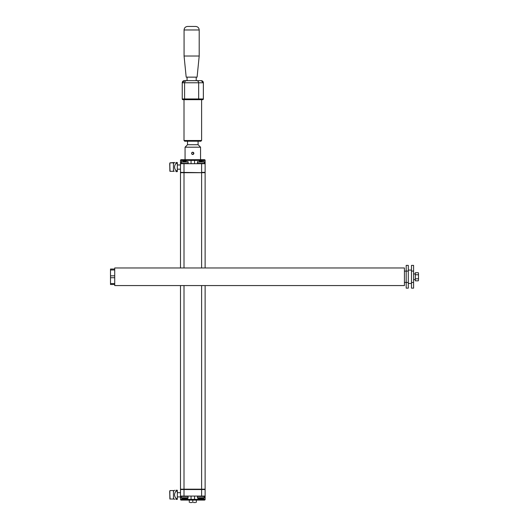 <?xml version="1.0" encoding="UTF-8"?>
<svg xmlns="http://www.w3.org/2000/svg" width="529" height="529" viewBox="0 0 529 529"><rect width="100%" height="100%" fill="white"/><g stroke="black" fill="none" stroke-linecap="round" stroke-linejoin="round"><path stroke-width="0.79" d="M184.006 496.07L184.006 489.523L201.609 489.523L201.609 496.07L180.488 496.07L180.488 489.523L184.006 489.523L184.006 489.173L180.488 489.173A0.35 0.35 0 0 0 180.839 489.523A0.35 0.35 0 0 1 180.488 489.173L180.488 285.567M180.488 267.965L180.488 172.712A0.35 0.35 0 0 1 180.839 172.361A0.35 0.35 0 0 0 180.488 172.712L201.609 172.712L201.609 267.965M201.609 496.07L205.126 496.07L205.126 489.523L201.609 489.523L201.609 489.173L205.126 489.173A0.35 0.35 0 0 1 204.776 489.523A0.35 0.35 0 0 0 205.126 489.173L205.126 285.567M205.126 267.965L205.126 172.712L180.488 172.361L180.488 160.393A0.701 0.701 0 0 1 181.189 159.685L203.718 159.685L203.718 161.385M204.776 172.361A0.35 0.35 0 0 1 205.126 172.712M199.777 498.735A7.261 7.261 0 0 0 200.273 498.794L200.392 498.794A7.261 3.577 90 0 0 200.782 498.682L201.027 498.682A7.261 3.683 -90 0 0 201.43 498.794L201.556 498.794A7.261 7.261 0 0 0 202.058 498.735M204.353 497.743L197.456 497.743L197.872 498.384L203.936 498.384L204.353 497.743L204.002 496.07M202.058 498.384L202.078 498.794A7.261 3.63 -90 0 0 202.356 498.721M199.473 498.728A7.261 3.63 90 0 0 199.757 498.801L199.625 498.92A7.386 3.69 90 0 1 199.228 498.807L199.459 498.807M201.027 498.384L201.139 498.801A7.38 3.743 -90 0 0 201.556 498.92L201.43 498.384M200.782 498.384L200.67 498.801L201.139 498.801M202.118 498.847A7.38 7.38 0 0 1 201.556 498.92L201.556 498.384M200.392 498.384L200.279 498.92M200.273 498.384L200.26 498.92A7.386 3.637 90 0 0 200.67 498.801M199.711 498.854A7.386 7.386 0 0 0 200.273 498.92M202.376 498.801L202.607 498.801A7.38 3.69 -90 0 1 202.204 498.913L202.078 498.794M183.583 498.735A7.261 7.261 0 0 0 184.079 498.794L184.204 498.794A7.261 3.577 90 0 0 184.588 498.682L184.833 498.682A7.261 3.683 -90 0 0 185.243 498.794L185.362 498.794A7.261 7.261 0 0 0 185.864 498.735M188.159 497.743L181.262 497.743L181.678 498.384L187.742 498.384L188.159 497.743L187.808 496.07M186.182 498.801L186.413 498.801A7.38 3.69 -90 0 1 186.01 498.913L185.864 498.794A7.261 3.63 -90 0 0 186.162 498.721M183.285 498.728A7.261 3.63 90 0 0 183.563 498.801L183.431 498.92A7.386 3.69 90 0 1 183.034 498.807L183.265 498.807M184.833 498.384L184.945 498.801A7.38 3.743 -90 0 0 185.362 498.92L185.243 498.384M184.588 498.384L184.482 498.801L184.945 498.801M185.375 498.92L185.362 498.384M184.204 498.384L184.085 498.92A7.386 3.637 90 0 0 184.482 498.801M185.362 498.92A7.38 7.38 0 0 0 185.924 498.847M184.079 498.384L184.072 498.92M183.523 498.854A7.386 7.386 0 0 0 184.079 498.92M192.02 502.55L190.07 502.55M189.289 500.084L189.289 502.338M192.807 500.084L192.807 502.338M195.545 502.55L193.594 502.55M196.325 500.084L196.325 502.338M194.566 496.07L194.566 499.383A0.701 0.701 0 0 1 193.865 500.084L187.524 500.084L187.524 499.383L181.897 499.383L181.897 498.384M205.126 496.07L205.126 499.383A0.701 0.701 0 0 1 204.425 500.084L193.865 500.084M191.048 496.07L191.048 499.383A0.701 0.701 0 0 0 191.749 500.084M180.488 496.07L180.488 499.383A0.701 0.701 0 0 0 181.189 500.084L187.524 500.084M202.488 161.385L199.34 161.385M202.118 160.928A7.386 7.386 0 0 0 201.556 160.856A7.38 3.716 -90 0 0 201.139 160.975L200.67 160.968L201.139 160.975A7.38 3.743 -90 0 1 201.556 160.856A7.38 7.38 0 0 1 202.369 160.975L202.574 161.001M199.261 161.001L199.459 160.968A7.386 7.386 0 0 1 200.273 160.856A7.386 3.637 90 0 1 200.67 160.968A7.386 3.637 90 0 0 200.273 160.856A7.386 7.386 0 0 0 199.711 160.922M202.607 160.975A7.38 3.663 -90 0 0 202.204 160.856A7.38 3.69 -90 0 1 202.607 160.975L202.369 160.975M199.459 160.968L199.228 160.968A7.386 3.69 90 0 1 199.631 160.856A7.386 3.69 90 0 0 199.228 160.968M186.294 161.385L183.153 161.385M185.924 160.928A7.386 7.386 0 0 0 185.362 160.856A7.38 3.716 -90 0 0 184.945 160.975L184.482 160.968L184.945 160.975A7.38 3.743 -90 0 1 185.362 160.856A7.38 7.38 0 0 1 186.175 160.975L186.38 161.001M183.067 161.001L183.265 160.968A7.386 7.386 0 0 1 184.079 160.856A7.386 3.637 90 0 1 184.482 160.968A7.386 3.637 90 0 0 184.079 160.856A7.386 7.386 0 0 0 183.523 160.922M186.413 160.975A7.38 3.663 -90 0 0 186.01 160.856A7.38 3.69 -90 0 1 186.413 160.975L186.175 160.975M183.265 160.968L183.034 160.968A7.386 3.69 90 0 1 183.437 160.856A7.386 3.69 90 0 0 183.034 160.968M194.566 163.699L194.566 160.393A0.701 0.701 0 0 0 193.865 159.685M181.897 161.385L181.897 160.393L191.048 160.393A0.701 0.701 0 0 1 191.749 159.685A0.701 0.701 0 0 0 191.048 160.393L191.048 163.699M205.126 163.699L205.126 172.361L201.609 172.361L201.609 163.699L205.126 163.699L205.126 160.393A0.701 0.701 0 0 0 204.425 159.685L203.718 159.685M200.901 159.685L200.551 159.685L200.551 147.194L185.064 147.194L185.064 159.685L184.714 159.685M201.609 163.699L180.488 163.699M114.727 285.567L114.727 267.965L404.434 267.965L404.434 285.567L114.727 285.567M114.727 277.718L110.501 277.718L110.501 283.564L114.727 283.564M114.727 284.509L110.501 284.509L110.501 283.564M114.727 269.023L110.501 269.023L110.501 277.718M114.727 275.821L110.501 275.821M114.727 269.969L110.501 269.969M418.287 272.706L418.499 273.156L418.287 272.706L415.331 272.706L415.331 274.736L418.287 274.736L418.499 274.28L418.499 280.377M418.499 273.156L418.499 274.28M415.331 274.736L415.331 280.833L418.287 280.833M415.331 278.803L418.287 278.803L418.499 277.897M418.499 275.642L418.287 274.736M418.499 279.252L418.287 278.803M406.193 282.46L406.193 288.146L408.309 288.146L408.309 282.46L406.193 282.46L406.193 265.386L408.309 265.386L408.309 271.079L406.193 271.079M408.309 282.46L408.309 271.079M413.585 265.386L413.585 288.146L411.476 288.146L411.476 265.386L413.585 265.386M413.585 271.079L411.476 271.079M413.585 282.46L411.476 282.46M404.434 282.4L406.193 282.4M192.708 154.442L192.754 154.442A1.091 1.091 -90 0 0 193.806 153.648A1.091 1.091 90 0 0 193.839 153.35L192.701 154.494C191.233 153.734 191.233 152.974 192.701 152.213L193.845 153.35A1.091 1.091 90 0 0 193.806 153.079L193.806 153.04A1.091 1.091 -90 0 0 192.754 152.259L192.708 152.259A1.091 1.091 -90 0 0 191.617 153.35A1.091 1.091 -90 0 0 192.708 154.442A1.091 1.091 -90 0 0 193.799 153.35A1.091 1.091 -90 0 0 192.708 152.259M191.71 152.881L191.71 152.914A1.144 1.144 -90 0 0 191.69 153.787L191.69 153.754M192.728 154.494A1.144 1.144 -90 0 1 191.69 153.787L191.71 153.82M191.69 152.947L191.69 152.921A1.144 1.144 -90 0 1 192.728 152.213M198.091 141.21L198.091 144.728L187.524 144.728L185.064 147.194M187.524 144.728L187.524 141.21L192.735 141.21M184.006 140.502L201.609 140.502L200.901 141.21L184.714 141.21L184.006 140.502L184.006 99.67L182.948 99.67L202.667 99.67L184.006 99.67M201.609 99.67L201.609 140.502M184.066 56.021L186.182 77.141L197.092 77.141L199.202 56.021L184.066 56.021L184.066 29.968L199.202 29.968C198.997 27.832 197.82 26.662 195.684 26.45L187.583 26.45C185.448 26.662 184.277 27.832 184.066 29.968M187.061 80.659L201.258 80.659L184.357 80.659L187.061 80.659L187.061 77.141M201.258 80.659L201.245 80.659A2.109 2.109 90 0 1 203.354 82.775L201.258 80.659M177.321 492.691L180.488 492.691M170.06 499.032L169.71 491.335L169.915 499.032L173.796 499.032L169.915 499.032M169.855 498.278L169.855 491.335M174.22 499.032L173.796 499.032L174.22 499.032M169.915 490.581L169.716 491.99L169.915 490.581M174.22 490.581L170.06 490.581M173.796 490.581L173.796 490.965M173.796 498.649L173.796 499.032M174.603 499.383L173.446 498.325L173.446 491.282L174.603 490.231M175.959 498.384L177.321 498.384L177.321 499.383L175.959 499.383C174.12 499.383 174.12 499.383 175.959 499.383C174.12 499.383 174.12 499.383 175.959 499.383L175.959 498.384C174.12 495.997 174.12 493.61 175.959 491.223L175.959 490.231C174.12 490.231 174.12 490.231 175.959 490.231L177.321 490.231L177.321 491.223L175.959 491.223M177.321 498.384L177.321 491.223M177.321 499.383L175.959 499.383M177.321 164.969L180.488 164.969M170.06 171.303L169.71 163.606L169.915 171.303L173.796 171.303L169.915 171.303M169.855 170.55L169.855 163.606M174.22 171.303L173.446 170.602L173.446 163.56L174.603 162.502L169.915 162.859L169.855 164.261L169.915 162.859M170.06 162.859L173.796 162.859L173.796 163.236M173.796 170.92L173.796 171.303M175.959 170.662L177.321 170.662L177.321 171.654L175.959 171.654C174.12 171.654 174.12 171.654 175.959 171.654C174.12 171.654 174.12 171.654 175.959 171.654L175.959 170.662C174.12 168.275 174.12 165.888 175.959 163.501L175.959 162.502C174.12 162.502 174.12 162.502 175.959 162.502C174.12 162.502 174.12 162.502 175.959 162.502L177.321 162.502L177.321 163.501L175.959 163.501M177.321 170.662L177.321 163.501M177.321 171.654L175.959 171.654M201.609 285.567L201.609 489.173L184.006 489.173L184.006 285.567M184.006 267.965L184.006 163.699M180.839 489.523A0.35 0.35 0 0 1 180.488 489.173M197.456 497.743L197.456 496.427L204.353 496.427M199.757 498.384L199.757 498.801L199.777 498.384M181.262 497.743L181.262 496.427L188.159 496.427M185.884 498.384L185.884 498.794M183.563 498.384L183.563 498.801M198.091 498.384L198.091 499.383L205.126 499.383M203.718 498.384L203.718 500.084M198.091 500.084L198.091 499.383L187.524 499.383L187.524 498.384M181.897 500.084L181.897 499.383L180.488 499.383M197.456 163.349L197.456 162.033L204.353 162.033L204.353 163.349L197.456 163.349L197.806 163.699M181.262 162.033L188.159 162.033L188.159 163.349L181.262 163.349L181.612 163.699L181.262 162.033L181.678 161.385M181.189 159.685A0.701 0.701 0 0 0 180.488 160.393L181.897 160.393L181.897 159.685M205.126 160.393L191.048 160.393M185.302 99.67A0.701 0.701 -90 0 1 184.595 98.963L182.254 98.963A0.701 0.701 90 0 0 182.955 99.67M197.965 99.67A0.701 0.701 -90 0 0 198.666 98.963L203.354 98.963A0.701 0.701 90 0 1 202.647 99.67M182.948 99.67L182.247 98.963L182.254 82.775L184.595 82.775A2.109 2.109 -90 0 1 186.711 80.659M196.557 80.659A2.109 2.109 90 0 1 198.666 82.775L198.666 98.963L184.595 98.963L184.595 82.775L203.354 82.775L203.354 98.963L202.667 99.67M182.254 82.775A2.109 2.109 -90 0 1 184.363 80.659L182.247 82.775L182.247 98.963M197.456 496.427L197.806 496.07M199.34 498.384L199.188 498.781M181.262 496.427L181.612 496.07M186.294 498.384L186.446 498.774M183.437 498.92L183.583 498.384M204.353 163.349L204.002 163.699M197.456 162.033L197.872 161.385M204.353 162.033L203.936 161.385M188.159 163.349L187.808 163.699M188.159 162.033L187.742 161.385M413.585 279.583L415.331 279.583M413.585 273.949L415.331 273.949M408.309 283.458L411.476 283.458M408.309 270.081L411.476 270.081M406.193 271.132L404.434 271.132M198.091 144.728L200.551 147.194M203.367 98.963L203.367 82.775M199.202 56.021L199.202 29.968M196.213 80.659L196.213 77.141M180.488 496.916L177.321 496.916M180.488 169.194L177.321 169.194"/></g></svg>
